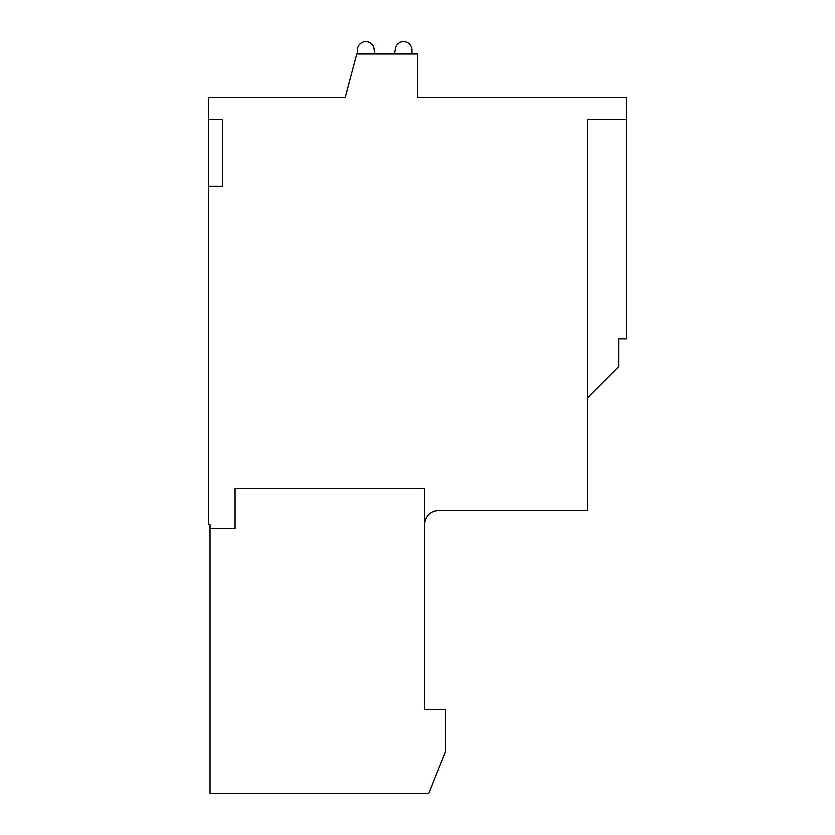 <?xml version="1.0" encoding="UTF-8"?>
<svg xmlns="http://www.w3.org/2000/svg" width="835" height="835" viewBox="0 0 835 835"><rect width="100%" height="100%" fill="white"/><g stroke="black" fill="none" stroke-linecap="round" stroke-linejoin="round"><path stroke-width="1.25" d="M424.462 524.568A13.924 13.924 0 0 1 438.385 510.644L587.339 510.644L587.339 119.457L626.323 119.457L626.323 97.184L417.5 97.184L417.5 54.035L356.858 54.035L345.293 97.184L208.677 97.184L208.677 524.568L210.076 524.568L210.076 793.25L428.637 793.25L445.347 751.49L445.347 709.719L424.462 709.719L424.462 488.371L235.136 488.371L235.136 528.743L210.076 528.743M208.677 186.278L222.601 186.278L222.601 119.457L222.601 186.278M208.677 119.457L222.601 119.457M626.323 119.457L626.323 338.864L618.662 338.864L618.662 366.565L587.339 397.888L618.662 366.565M412.072 54.035L412.072 50.058A8.35 8.35 0 0 0 395.539 48.357L394.642 54.035M374.936 54.035L374.028 48.357A8.35 8.35 0 0 0 357.495 50.058L357.495 54.035"/></g></svg>
